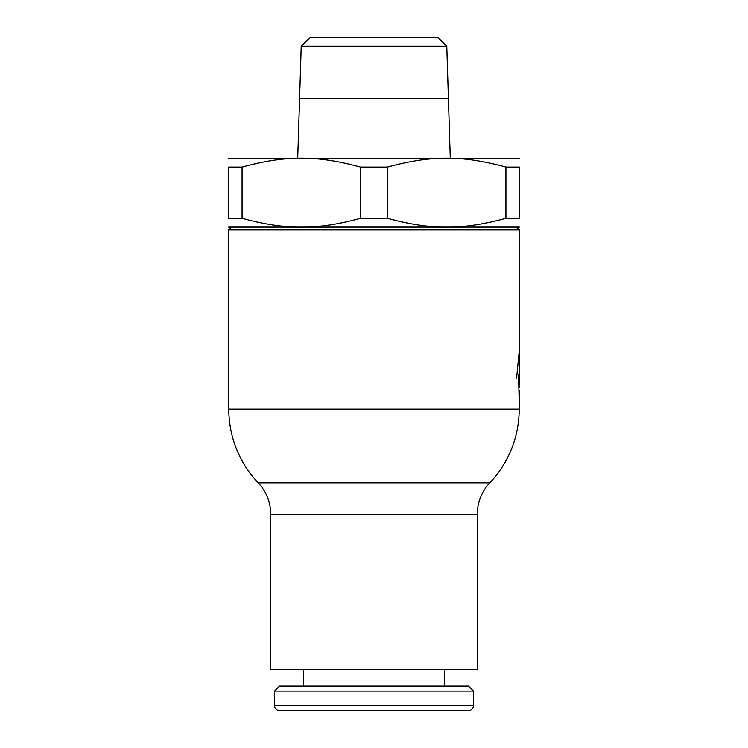 <?xml version="1.0" encoding="UTF-8"?>
<svg xmlns="http://www.w3.org/2000/svg" width="748" height="748" viewBox="0 0 748 748"><rect width="100%" height="100%" fill="white"/><g stroke="black" fill="none" stroke-linecap="round" stroke-linejoin="round"><path stroke-width="1.12" d="M374 46.292L301.22 46.292L299.593 98.521L448.407 98.521L446.78 46.292L374 46.292M446.78 46.292L437.608 37.4L310.392 37.4L301.22 46.292M374 98.596L328.101 98.521M387.417 218.266C430.932 230.132 462.404 230.132 505.919 218.266L519.336 218.266C519.336 230.132 519.336 230.132 519.336 218.266C519.336 230.132 519.336 230.132 519.336 218.266L519.336 167.094C519.336 155.229 519.336 155.229 519.336 167.094C519.336 155.229 519.336 155.229 519.336 167.094L505.919 167.094C462.404 155.229 430.932 155.229 387.417 167.094L387.417 218.266L360.583 218.266L360.583 167.094C317.068 155.229 285.596 155.229 242.081 167.094L228.664 167.094C228.664 155.229 228.664 155.229 228.664 167.094C228.664 155.229 228.664 155.229 228.664 167.094L228.664 218.266C228.664 230.132 228.664 230.132 228.664 218.266C228.664 230.132 228.664 230.132 228.664 218.266L242.081 218.266C285.596 230.132 317.068 230.132 360.583 218.266M387.417 167.094L360.583 167.094M519.336 158.258L228.664 158.258M519.336 227.102L228.664 227.102M516.391 227.102L519.336 229.945L228.664 229.945L228.804 409.137A107.095 107.095 0 0 0 258.163 482.797A45.899 45.899 0 0 1 270.739 514.362L270.739 669.301L477.261 669.301L477.261 514.362A45.899 45.899 0 0 1 489.837 482.797L258.163 482.797M228.804 409.137L519.196 409.137L519.196 401.854L519.168 411.587A107.095 107.095 0 0 1 489.837 482.797M473.437 705.626A4.974 4.974 0 0 1 468.472 710.6L279.528 710.6A4.974 4.974 0 0 1 274.563 705.626L473.437 705.626L473.437 691.096L274.563 691.096L274.563 705.626M473.437 691.096L468.472 686.122L279.528 686.122L274.563 691.096M312.804 710.6L435.196 710.6M519.262 323.482L519.243 351.018L516.55 378.563L519.243 351.018L519.336 229.945M519.206 390.101L519.196 401.854L518.542 374.318C519.299 356.207 519.299 356.207 518.542 374.318M518.588 374.318C519.29 356.918 519.29 356.918 518.588 374.318C519.262 391.718 519.262 391.718 518.588 374.318M519.159 387.81L518.645 378.469M519.243 351.018L519.234 360.274M505.919 218.266L505.919 167.094M242.081 167.094L242.081 218.266M450.277 158.258L448.417 98.671L374 98.671M477.261 514.362L270.739 514.362M299.583 98.596L297.723 158.258M444.377 669.301L444.377 686.122M519.177 360.826L519.206 387.81M303.623 669.301L303.623 686.122M231.609 227.102L228.664 229.945"/></g></svg>

